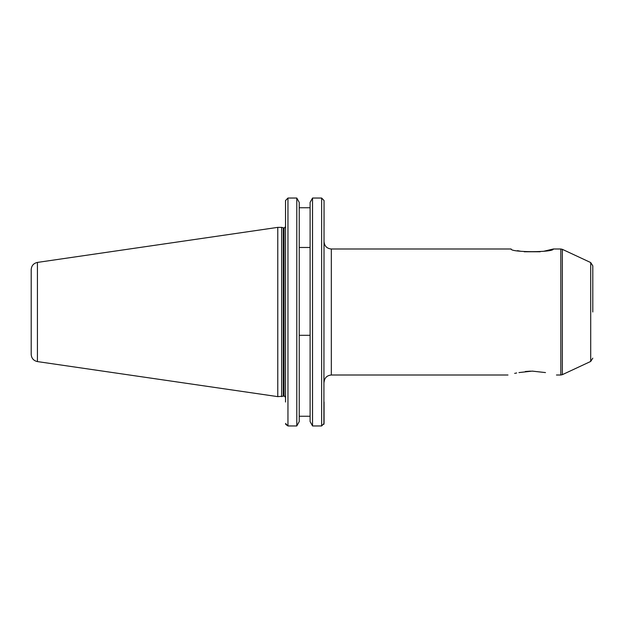 <?xml version="1.0" encoding="UTF-8"?>
<svg xmlns="http://www.w3.org/2000/svg" width="624" height="624" viewBox="0 0 624 624"><rect width="100%" height="100%" fill="white"/><g stroke="black" fill="none" stroke-linecap="round" stroke-linejoin="round"><path stroke-width="0.94" d="M543.769 251.261L553.301 248.992C554.089 252.556 510.307 252.541 511.134 248.992L331.328 248.992L331.328 375.008C326.914 375.437 324.488 377.863 324.059 382.278M545.493 372.583C559.705 375.601 559.705 375.601 545.493 372.583L532.217 371.108L518.942 372.583C504.722 375.601 504.722 375.601 518.942 372.583M525.307 371.514L530.54 371.132M556.452 375.008L560.812 375.008L560.812 248.992L562.349 249.335L562.349 374.665L590.702 361.444L590.702 262.556L592.8 265.847L592.8 312M517.468 250.653L520.712 251.269M524.23 251.768L540.197 251.768M281.65 396.63L281.65 227.37L277.774 227.37L277.774 396.63L283.273 396.201L283.273 227.799L281.65 227.37M37.424 262.415L37.424 361.585C33.571 360.719 31.496 358.324 31.2 354.385L31.2 269.615C31.496 265.676 33.571 263.281 37.424 262.415L277.774 227.37M324.059 225.974L324.059 200.554L321.633 198.042L324.059 200.554L323.895 424.351M310.105 421.582L312.538 425.958L310.105 421.582L310.105 202.418L312.538 198.042L310.105 202.418M321.633 425.958L312.538 425.958L312.538 198.042L321.633 198.042L321.633 425.958L324.059 423.446L324.059 402.02M299.231 202.418L296.798 198.042L299.231 202.418L299.231 421.582L296.798 425.958L296.798 198.042L287.953 198.042L285.527 200.554L285.527 225.974M310.105 247.478L299.231 247.478M299.231 207.745L310.105 207.745M310.105 335.306L299.231 335.306M299.231 416.255L310.105 416.255L299.231 416.255M285.527 402.02L285.527 200.554M285.527 423.446L287.953 425.958L296.798 425.958L299.231 421.582M296.798 425.958L287.953 425.958L285.698 424.367M514.66 373.378L516.688 372.973M284.068 227.854L283.647 227.854L283.647 396.146L284.068 396.146L284.068 227.854C284.318 228.267 284.801 227.776 285.527 226.395M287.953 425.958L287.953 198.042M590.702 262.556L562.349 249.335M560.812 248.992L553.301 248.992M37.424 361.585L277.774 396.63M284.068 396.146C284.279 395.71 284.762 396.193 285.527 397.605M507.983 375.008L331.328 375.008M590.702 361.444L592.8 358.153M560.812 375.008L562.349 374.665M331.328 248.992C326.914 248.563 324.488 246.137 324.059 241.722"/></g></svg>
